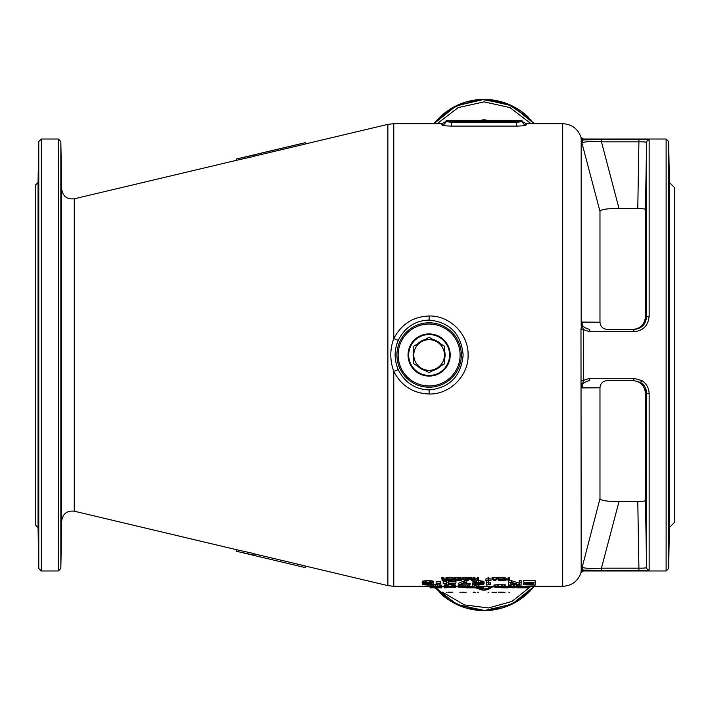 <?xml version="1.0" encoding="UTF-8"?>
<svg xmlns="http://www.w3.org/2000/svg" width="710" height="710" viewBox="0 0 710 710"><rect width="100%" height="100%" fill="white"/><g stroke="black" fill="none" stroke-linecap="round" stroke-linejoin="round"><path stroke-width="1.06" d="M468.103 579.52L468.103 580.638L467.304 580.638L467.704 579.183L471.165 579.032L472.097 579.52L472.097 580.638L471.298 580.638L470.899 579.253L468.103 579.52M514.43 587.161L516.986 587.161M489.19 586.318L489.19 587.161L494.462 586.815M528.808 587.791L526.891 587.853L528.808 587.791L528.808 586.265L526.891 586.265L526.891 587.791M521.14 586.318L521.14 587.845L526.891 587.845M521.14 587.845L516.986 587.791L516.986 586.487L519.862 586.726L516.347 586.185L509.318 586.416L508.36 586.726L508.36 587.498L510.277 587.498L510.277 586.726L511.235 586.487L516.986 586.487M501.65 587.49L512.514 587.702M501.65 587.791L505.334 587.853M514.43 587.791L512.514 587.853L514.43 587.791L514.43 586.38M483.759 586.318L483.759 587.791L481.841 587.729M481.841 587.791L479.924 587.853L481.841 587.791L481.841 586.265L479.924 586.265L479.924 587.791M476.091 587.836L476.091 586.3L477.368 586.318L477.368 587.853L466.186 587.472M477.368 587.853L477.049 586.318M475.771 587.845L467.464 587.845M494.941 586.877L504.526 587.791M498.775 586.149L493.983 586.558L493.983 585.013L498.775 584.605L498.775 586.149L505.804 586.629L495.899 586.691L504.526 587.365M493.983 586.558L502.928 587.205L494.941 587.276M472.256 587.498L476.091 587.179L474.173 587.339L474.173 586.149L472.256 586.149L472.256 587.498M469.381 586.655L469.381 587.205L467.464 587.427L458.198 587.072L462.032 586.185L469.381 586.655L469.381 585.12L469.7 586.815M459.796 586.851L463.949 586.345L468.103 586.851L465.547 587.383L459.796 587.046M448.613 585.031L448.613 586.149L444.46 586.451L446.696 586.966L444.46 587.276L455.323 587.276L446.058 587.276M448.613 586.149L455.642 586.558L446.696 586.416L445.738 586.558L446.377 586.815L450.53 587.019L446.058 587.232M432.319 584.756L435.833 584.605L435.833 586.149L440.306 586.416L441.584 587.072L430.721 587.276L430.082 587.853L431.68 587.853L430.721 587.836M435.833 586.149L431.361 586.416L430.082 586.815L430.721 587.276M431.68 586.851L435.833 586.345L439.987 586.851L437.431 587.383L431.68 587.046M505.112 579.742L508.839 579.742L508.839 578.916L509.638 578.916L509.638 580.638L508.839 580.638L508.839 579.963L505.112 579.963L505.112 580.638L504.313 580.638L504.313 578.916L505.112 578.916L505.112 579.742M502.449 579.147L502.449 579.742L498.988 579.742L502.449 579.963L502.449 580.425L498.455 580.425L503.248 580.638L503.248 578.916L498.455 578.916L502.449 579.147L502.449 579.742M497.391 578.916L495.26 580.638L494.195 580.638L492.066 578.916L493.397 579.369L497.391 578.916L497.391 577.319L496.592 577.319L496.059 579.369M493.53 579.52L495.926 579.52L494.728 580.496L493.53 579.52M491 580.46L485.942 580.638L488.072 580.46L488.072 578.916L488.87 578.916L488.87 580.46L491 580.46L491 578.881L488.87 578.881M477.688 578.845L473.162 577.319L473.162 578.916L477.688 580.425L477.688 578.916L478.487 578.916L478.487 580.638L472.896 581.588L472.896 584.33L478.327 585.084L483.759 584.33L484.078 583.478L483.439 582.946L480.244 582.244L474.812 582.457L472.576 583.478M473.162 578.916L473.162 580.638L473.96 580.638L473.96 579.183L477.289 580.638M459.849 578.916L460.648 578.916L460.648 580.283L462.512 578.916L463.577 578.916L465.441 580.283L465.441 578.916L466.239 578.916L466.239 580.638L465.041 580.638L463.044 579.103L461.047 580.638L459.849 580.638L459.849 577.319L460.648 577.319L460.648 578.916M454.391 579.857L453.859 580.247L454.924 580.602L458.784 580.638L458.784 578.916L454.924 578.952L453.859 579.333L454.391 579.777M457.985 579.928L454.657 580.141L457.985 580.425L457.985 579.928L457.985 580.425M457.985 579.147L454.657 579.369L457.985 579.706L457.985 579.147L457.985 579.706M451.995 579.147L451.995 579.742L448.534 579.742L451.995 579.963L451.995 580.425L448.001 580.425L452.794 580.638L452.794 578.916L448.001 578.916L451.995 579.147L451.995 579.742M442.809 578.916L443.874 579.706L446.137 579.706L446.137 578.916L446.936 578.916L446.936 580.638L442.01 580.247L443.075 579.777L441.877 578.916L442.809 578.916L442.809 577.319L443.874 578.117L446.137 578.117M442.809 580.141L446.137 579.928L446.137 580.46L442.809 580.247M533.281 582.599L533.281 583.664L524.974 583.664L533.281 584.037L533.281 584.774L523.696 584.774L535.198 585.084L535.198 582.173L523.696 582.173L533.281 582.599L533.281 583.664M511.235 582.173L519.223 584.774L519.223 582.173L521.14 582.173L521.14 585.084L518.264 585.084L510.277 582.67L510.277 585.084L508.36 585.084L508.36 582.173L511.235 582.173L511.235 580.602L519.223 583.221M486.634 585.084L490.468 584.268L488.551 584.667L488.551 582.173L486.634 582.173L486.634 585.084M474.173 583.54L478.327 582.528L482.48 583.54L482.161 584.33L479.924 584.774L475.771 584.667L474.173 583.975M458.518 585.084L470.02 584.827L460.435 584.827L466.825 582.173L464.908 582.173L458.518 585.084M455.962 583.15L446.377 585.084L446.377 583.54L443.182 583.54L446.377 583.15L446.377 582.173L448.294 582.173L448.294 583.15L455.962 583.15L455.962 581.588L448.294 581.588M448.294 583.54L448.294 584.667L453.726 583.54L448.294 583.54L448.294 584.667M436.153 583.664L440.626 583.345L436.153 583.664M422.095 582.946L422.414 581.17L426.568 580.602L426.568 582.173L422.095 582.946L424.651 583.789L422.734 584.153L422.734 584.721L428.165 585.084L433.277 584.499L424.012 584.499M428.485 583.274L431.982 582.946L430.402 582.599L424.012 582.812L423.692 583.221L424.332 583.478L428.485 583.664L424.012 584.383M431.999 582.946L433.597 582.946L431.68 582.386L426.568 582.173M447.974 587.49L446.058 587.729M446.058 587.791L444.14 587.853L446.058 587.445M441.265 587.205L441.584 587.845L439.348 587.845L441.389 587.853M434.875 587.49L439.667 587.41M434.875 587.791L431.68 587.853L431.68 587.383M432.639 587.836L433.597 587.836L432.639 587.845M434.555 587.827L439.348 587.845L434.555 587.836M455.003 587.055L457.24 586.318M440.945 587.055L443.182 586.318M474.493 582.768L478.327 583.274L478.327 584.827M482.161 582.768L478.327 583.274M429.124 316.003C413.176 316.562 401.398 324.097 393.775 338.617C389.808 349.329 389.808 360.254 393.775 371.383C401.336 385.867 413.113 393.402 429.124 393.997C449.59 394.707 468.769 375.759 468.076 355.018C468.769 334.277 449.652 315.311 429.124 316.003L429.124 320.077C415.155 320.592 404.86 327.354 398.239 340.365C394.094 349.932 394.094 359.686 398.239 369.635C404.798 382.61 415.093 389.373 429.124 389.923C449.767 387.829 461.101 376.193 463.142 355.018C461.145 333.842 449.803 322.198 429.124 320.077M516.667 126.096C522.507 125.972 525.702 125.572 526.252 124.916A3.834 3.816 0 0 1 522.453 121.596L516.667 122.297L516.667 121.765L521.3 121.765A1.278 1.029 90 0 0 520.27 120.487L516.667 120.487L519.862 120.487L516.667 120.487L516.667 121.765L445.702 121.596L451.489 122.297L516.667 122.297L516.667 126.096L451.489 126.096L451.489 120.487L516.667 120.487M441.904 124.916L441.904 123.682L447.886 120.487L446.972 120.487A1.278 1.278 90 0 0 445.702 121.596A3.834 3.816 180 0 1 441.904 124.916C442.445 125.572 445.64 125.963 451.489 126.096M505.804 586.3L507.632 586.318M472.256 586.265L469.7 586.265M508.679 585.013L508.36 586.726M516.658 584.658L510.277 584.756M519.542 585.013L519.862 586.726M498.775 584.605L505.484 584.942L505.804 586.629M472.256 586.149L472.256 584.605L473.517 584.605M476.091 587.179L476.091 585.644L474.173 585.803M458.837 585.013L458.198 585.28L458.198 586.815M446.377 584.703L444.14 585.013L444.14 586.558M450.885 584.605L455.642 585.013L455.642 586.558M431.361 584.871L430.082 585.28L430.082 586.815M435.833 584.605L441.265 585.12L441.584 586.815M508.839 578.916L508.839 577.319L509.638 577.319L509.638 578.916M504.313 578.916L504.313 577.319L505.112 577.319L505.112 578.916M505.112 578.153L508.839 578.153M498.455 578.916L498.455 577.319L503.248 577.319L503.248 578.916M492.066 578.916L492.066 577.319L496.059 577.78M485.942 580.46L485.942 578.881L488.072 578.881M488.072 578.916L488.072 577.319L488.87 577.319L488.87 578.916M477.688 578.916L477.688 577.319L478.487 577.319L478.487 578.916M472.097 579.52L471.964 577.745L469.967 577.319L467.437 577.745L467.304 579.52M465.441 578.703L463.577 577.319L462.512 577.319L460.648 578.703M465.441 578.916L465.441 577.319L466.239 577.319L466.239 578.916M458.784 578.916L458.784 577.319L454.924 577.354L453.859 577.745L453.859 579.333M448.001 578.916L448.001 577.319L452.794 577.319L452.794 578.916M446.137 578.916L446.137 577.319L446.936 577.319L446.936 578.916M441.877 578.916L441.877 577.319L442.809 577.319M523.696 582.173L523.696 580.602L535.198 580.602L535.198 582.173M523.696 584.774L523.696 583.221L524.974 583.221M519.223 582.173L519.223 580.602L521.14 580.602L521.14 582.173M510.277 582.67L510.277 583.531M508.36 582.173L508.36 580.602L508.839 580.602M509.638 580.602L511.235 580.602M490.468 584.268L490.468 582.715L488.551 583.105M478.327 580.602L483.439 581.384L484.078 581.916L484.078 583.478M464.988 580.602L458.518 583.274L458.518 584.827M466.239 580.602L466.825 580.602L466.825 582.173M464.42 583.274L470.02 583.274L470.02 584.827M443.182 583.15L443.182 581.588L446.377 581.588M446.936 580.602L448.001 580.602M436.153 583.345L436.153 581.783L440.626 581.783L440.626 583.345M426.568 580.602L433.277 581.17L433.597 582.946M444.14 586.265L444.14 587.791M492.066 586.318L492.066 587.161M519.542 586.726L519.542 587.845M518.264 586.726L518.264 587.836M517.306 586.54L517.306 587.809M512.514 586.407L512.514 587.791M476.729 586.309L476.729 587.845M471.617 586.265L471.617 587.791M469.7 587.072L469.7 587.8M519.542 585.084L519.542 586.558M518.903 585.084L518.903 586.416M517.625 584.925L517.625 586.265M516.347 584.641L516.347 586.185M514.75 584.605L514.75 586.149M513.472 584.605L513.472 586.149M511.874 584.641L511.874 586.185M510.596 584.721L510.596 586.265M509.318 585.084L509.318 586.416M508.679 585.084L508.679 586.558M504.846 586.629L504.846 587.179M504.526 586.629L504.526 587.072M503.248 586.487L503.248 586.966M501.97 586.398L501.97 586.913M500.692 586.38L500.692 586.877M498.775 586.38L498.775 586.877M505.484 584.942L505.484 586.487M504.526 584.756L504.526 586.3M502.928 584.641L502.928 586.185M501.331 584.605L501.331 586.149M497.178 584.641L497.178 586.185M495.899 584.721L495.899 586.265M494.622 584.871L494.622 586.416M474.173 584.774L474.173 586.149M469.061 585.084L469.061 586.558M468.422 585.084L468.422 586.416M467.464 585.084L467.464 586.3M465.866 585.084L465.866 586.185M463.949 585.084L463.949 586.149M462.032 585.084L462.032 586.185M460.435 585.084L460.435 586.3M459.476 585.084L459.476 586.416M458.837 585.084L458.837 586.558M458.518 585.12L458.518 586.655M467.784 586.655L467.784 587.205M466.505 586.451L466.505 587.339M465.547 586.38L465.547 587.383M463.949 586.345L463.949 587.41M462.352 586.38L462.352 587.383M461.393 586.451L461.393 587.339M460.115 586.655L460.115 587.205M444.46 584.907L444.46 586.451M445.099 584.8L445.099 586.345M455.323 586.558L455.323 587.276M453.726 586.487L453.726 587.276M453.086 586.416L453.086 587.339M452.128 586.371L452.128 587.383M450.53 586.345L450.53 586.913M449.252 586.345L449.252 586.913M447.335 586.38L447.335 586.877M455.323 584.907L455.323 586.451M454.684 584.8L454.684 586.345M453.726 584.721L453.726 586.265M452.447 584.641L452.447 586.185M451.169 584.605L451.169 586.149M447.335 585.084L447.335 586.185M446.058 584.721L446.058 586.265M441.265 585.12L441.265 586.655M440.945 585.013L440.945 586.558M440.306 584.871L440.306 586.416M439.348 584.756L439.348 586.3M437.75 584.641L437.75 586.185M433.916 584.641L433.916 586.185M432.319 584.827L432.319 586.3M431.361 584.96L431.361 586.416M430.721 585.013L430.721 586.558M430.402 585.12L430.402 586.655M439.667 586.655L439.667 587.205M438.389 586.451L438.389 587.339M437.431 586.38L437.431 587.383M435.833 586.345L435.833 587.41M434.236 586.38L434.236 587.383M433.277 586.451L433.277 587.339M431.999 586.655L431.999 587.205M498.988 579.147L498.988 579.742M502.449 579.963L502.449 580.425M498.455 579.147L498.455 580.425M496.592 577.319L496.592 578.916M493.397 577.78L493.397 579.369M492.864 577.319L492.864 578.916M494.728 579.52L494.728 580.496M474.36 577.319L474.36 578.916M467.437 577.745L467.437 579.333M467.704 577.585L467.704 579.183M468.236 577.434L468.236 579.032M468.769 577.354L468.769 578.952M469.434 577.319L469.434 578.916M469.967 577.319L469.967 578.916M470.632 577.354L470.632 578.952M471.165 577.434L471.165 579.032M471.697 577.585L471.697 579.183M471.964 577.745L471.964 579.333M463.577 577.319L463.577 578.916M462.512 577.319L462.512 578.916M453.859 579.52L453.859 580.106M455.589 577.319L455.589 578.916M454.924 577.354L454.924 578.952M454.391 577.47L454.391 579.067M453.992 577.629L453.992 579.218M455.456 579.928L455.456 580.425M455.456 579.147L455.456 579.706M455.057 579.183L455.057 579.671M448.534 579.147L448.534 579.742M451.995 579.963L451.995 580.425M448.001 579.147L448.001 580.425M443.874 578.117L443.874 579.706M442.543 579.404L442.543 579.857M442.144 579.111L442.144 579.999M442.01 579.014L442.01 580.106M446.137 579.928L446.137 580.46M443.608 579.928L443.608 580.46M443.209 579.963L443.209 580.425M524.974 582.599L524.974 583.664M533.281 584.037L533.281 584.774M486.634 580.638L486.634 582.173M488.551 580.638L488.551 582.173M483.759 581.588L483.759 583.15M483.439 581.384L483.439 582.946M482.8 581.108L482.8 582.67M481.841 580.886L481.841 582.457M480.244 580.673L480.244 582.244M478.327 580.638L478.327 582.173M476.41 580.673L476.41 582.244M474.812 580.886L474.812 582.457M473.854 581.108L473.854 582.67M473.215 581.384L473.215 582.946M472.896 581.588L472.896 583.15M482.161 583.15L482.161 584.33M480.883 583.105L480.883 584.667M479.924 583.221L479.924 584.774M476.729 583.221L476.729 584.774M475.771 583.105L475.771 584.667M474.493 583.15L474.493 584.33M464.908 580.602L464.908 582.173M448.294 580.638L448.294 582.173M446.377 580.638L446.377 582.173M422.414 581.17L422.414 582.741M423.053 580.966L423.053 582.528M422.734 583.576L422.734 584.153M422.414 583.478L422.414 584.383M433.277 582.946L433.277 584.499M431.68 582.946L431.68 584.499M431.041 583.105L431.041 584.667M430.082 583.221L430.082 584.774M428.485 583.913L428.485 584.827M427.207 583.913L427.207 584.827M425.609 584.019L425.609 584.774M424.651 584.153L424.651 584.667M428.485 582.528L428.485 583.664M427.207 582.528L427.207 583.664M425.29 582.599L425.29 583.602M424.332 582.741L424.332 583.478M433.277 581.17L433.277 582.741M432.639 580.966L432.639 582.528M431.68 580.816L431.68 582.386M430.402 580.673L430.402 582.244M429.124 580.602L429.124 582.173M425.29 580.673L425.29 582.244M424.012 580.816L424.012 582.386M441.584 587.072L441.584 587.845M440.626 587.321L440.626 587.836M398.221 369.635L393.775 371.383L393.775 586.318L430.082 586.318L430.082 587.853M456.921 586.318L456.921 586.762M456.601 586.318L456.601 586.859M455.962 586.318L455.962 586.975M442.862 586.318L442.862 586.762M442.543 586.318L442.543 586.859M441.904 586.318L441.904 586.975M446.856 121.765A1.278 1.029 90 0 1 447.886 120.487L451.489 120.487M526.252 124.916L526.252 123.682L520.27 120.487L521.184 120.487A1.278 1.278 90 0 1 522.453 121.596M487.885 120.487L484.078 119.848L480.271 120.487M479.348 589.131A11.502 11.502 0 0 0 491.808 587.161L484.078 590.152L475.54 587.853M429.124 333.913A21.087 21.087 0 0 1 450.211 355A21.087 21.087 0 0 1 429.124 376.087A21.087 21.087 0 0 1 408.037 355A21.087 21.087 0 0 1 429.124 333.913M528.808 586.318L562.666 586.318L562.666 123.682C571.727 124.188 577.833 128.705 580.984 137.216L581.987 143.198L599.977 211.314L599.977 322.216L581.987 322.074L580.984 329.413L581.179 570.716A2.556 2.361 -169.1 0 1 582.404 569.269L581.987 566.802C582.573 568.257 589.06 568.719 601.441 568.178L638.947 568.178C643.571 568.231 646.127 568 646.597 567.494L645.443 500.541L645.443 393.278L645.949 393.296L645.922 403.786C646.18 422.752 646.34 422.752 646.411 403.786L646.597 393.296C646.437 388.583 644.414 384.962 640.526 382.442L633.852 380.56L607.503 380.56C602.879 380.977 600.376 383.382 599.977 387.784L599.977 498.686L580.984 571.905A2.556 2.547 180 0 1 583.425 570.112L638.947 570.734C645.115 570.76 648.514 570.512 649.153 569.988L649.153 393.748C648.967 388.033 646.535 383.64 641.858 380.56L633.852 378.279L589.744 378.279L583.425 380.374L581.987 387.926L599.977 387.784M633.852 378.279L633.852 380.56L632.708 380.56C640.393 381.27 644.636 385.503 645.443 393.278M582.573 383.072A2.556 1.296 173.1 0 0 581.179 384.066L581.987 387.926C581.428 384.323 584.01 381.873 589.744 380.56L589.744 378.279M599.977 498.686C600.988 500.656 607.343 501.562 619.049 501.411L601.441 568.178L601.441 570.734M582.404 569.269L583.425 570.112L583.425 570.982L666.122 570.982L668.669 568.47L668.669 141.53L669.388 182.47L669.388 527.53L668.669 568.47M599.977 322.216C600.376 326.618 602.879 329.023 607.503 329.44L633.852 329.44C641.538 328.757 645.789 324.505 646.597 316.704A2.556 0.461 0 0 1 649.153 316.252L649.153 140.012C648.514 139.488 645.106 139.24 638.947 139.266L583.425 139.888L582.404 140.731L581.987 143.198C583.079 141.707 589.566 141.254 601.441 141.822L619.049 208.589L637.784 208.589L638.947 139.266M582.404 140.731A2.556 2.361 169.1 0 1 581.179 139.284L581.179 325.934A2.556 1.296 -173.1 0 0 582.573 326.928L581.987 322.074C581.286 325.455 583.868 327.905 589.744 329.44L589.744 331.721L633.852 331.721C643.074 330.887 648.168 325.73 649.153 316.252M645.443 316.722L645.443 209.459L646.597 142.506L646.295 316.704C645.354 322.296 645.239 322.296 645.949 316.704L645.443 316.722C644.644 324.488 640.402 328.73 632.708 329.44M646.411 306.214L646.295 316.704C645.354 322.296 645.239 322.296 645.949 316.704L645.922 306.214C646.18 287.248 646.34 287.248 646.411 306.214C646.34 287.248 646.18 287.248 645.922 306.214M669.352 306.214C669.264 325.171 669.104 325.171 668.864 306.214C668.927 287.248 669.095 287.248 669.352 306.214C669.264 325.171 669.104 325.171 668.864 306.214C668.927 287.248 669.095 287.248 669.352 306.214M668.927 221.706C668.811 202.749 668.927 202.749 669.281 221.706C669.397 240.663 669.281 240.663 668.927 221.706C668.811 202.749 668.927 202.749 669.281 221.706C669.397 240.663 669.281 240.663 668.927 221.706M669.033 172.921C668.767 153.955 668.811 153.955 669.166 172.921C669.45 191.877 669.406 191.877 669.033 172.921C668.767 153.955 668.811 153.955 669.166 172.921C669.45 191.877 669.406 191.877 669.033 172.921C669.406 191.877 669.45 191.877 669.166 172.921M669.344 226.889L669.281 221.706M669.281 488.294C668.927 507.251 668.811 507.251 668.927 488.294C669.281 469.337 669.397 469.337 669.281 488.294C668.927 507.251 668.811 507.251 668.927 488.294C669.281 469.337 669.397 469.337 669.281 488.294L669.317 485.835M669.317 485.596L669.344 483.111M669.042 500.869L669.157 496.237M669.122 539.396L669.166 537.079C669.45 518.122 669.406 518.122 669.033 537.079C669.406 518.122 669.45 518.122 669.166 537.079C668.811 556.045 668.767 556.045 669.033 537.079C669.406 518.122 669.45 518.122 669.166 537.079C668.811 556.045 668.767 556.045 669.033 537.079M668.864 551.776L668.882 551.253M668.864 403.786C669.104 384.829 669.264 384.829 669.352 403.786C669.095 422.752 668.927 422.752 668.864 403.786C669.104 384.829 669.264 384.829 669.352 403.786C669.095 422.752 668.927 422.752 668.864 403.786M669.388 182.47L674.5 187.582L674.5 522.418L669.388 527.53M645.993 488.294C646.348 507.251 646.464 507.251 646.348 488.294C645.993 469.337 645.878 469.337 645.993 488.294C646.348 507.251 646.464 507.251 646.348 488.294C645.993 469.337 645.878 469.337 645.993 488.294L645.931 482.8M646.233 500.869L646.118 496.237M646.153 539.396L646.109 537.079C645.825 518.122 645.869 518.122 646.242 537.079C645.869 518.122 645.825 518.122 646.109 537.079C646.464 556.045 646.508 556.045 646.242 537.079C645.869 518.122 645.825 518.122 646.109 537.079C646.464 556.045 646.508 556.045 646.242 537.079M646.411 551.776L646.393 551.253M646.375 550.703L646.153 539.556M645.922 403.786C646.18 422.752 646.34 422.752 646.411 403.786M597.11 570.716L593.045 570.654M589.389 570.538L586.176 570.37M648.736 570.254L647.289 570.476M619.049 501.411L637.784 501.411C642.426 501.42 644.982 501.127 645.443 500.541M645.949 393.296C645.239 387.704 645.363 387.704 646.295 393.296C645.363 387.704 645.239 387.704 645.949 393.296M582.573 326.928L583.425 329.626L589.744 331.721M520.386 110.716L534.213 123.682L511.928 105.79L484.078 99.4L456.228 105.79L433.943 123.682L455.137 106.331L481.637 99.444L508.582 104.281L531.036 119.963M74.257 198.809L74.257 511.191C66.971 510.463 62.782 513.721 61.672 520.954L61.672 189.046C62.782 196.279 66.971 199.537 74.257 198.809L236.332 160.345L236.332 159.031L305.158 142.692L305.158 144.068L254.038 156.209L303.418 144.476M236.332 160.345L254.038 156.404L254.038 154.895L300.49 143.864M304.377 565.746L255.742 554.199M236.332 551.235L254.038 555.176L254.038 553.596L236.332 549.655L236.332 551.235L305.158 567.574L305.158 565.932L254.038 553.791M61.521 403.786C61.433 384.829 61.273 384.829 61.033 403.786C61.104 422.752 61.264 422.752 61.521 403.786C61.433 384.829 61.273 384.829 61.033 403.786C61.104 422.752 61.264 422.752 61.521 403.786M61.45 488.294C61.566 469.337 61.45 469.337 61.096 488.294C60.98 507.251 61.096 507.251 61.45 488.294C61.566 469.337 61.45 469.337 61.096 488.294C60.98 507.251 61.096 507.251 61.45 488.294L61.513 482.8M61.335 537.079C61.619 518.122 61.575 518.122 61.202 537.079C60.936 556.045 60.98 556.045 61.335 537.079C61.619 518.122 61.575 518.122 61.202 537.079C60.936 556.045 60.98 556.045 61.335 537.079C61.619 518.122 61.575 518.122 61.202 537.079M61.211 209.13L61.415 219.141M61.45 221.706C61.096 202.749 60.98 202.749 61.096 221.706C61.45 240.663 61.566 240.663 61.45 221.706C61.096 202.749 60.98 202.749 61.096 221.706C61.45 240.663 61.566 240.663 61.45 221.706L61.486 224.165M61.486 224.404L61.513 227.2M61.033 158.224L61.051 158.747M61.291 170.604L61.335 172.921C61.619 191.877 61.575 191.877 61.202 172.921C61.575 191.877 61.619 191.877 61.335 172.921C60.98 153.955 60.936 153.955 61.202 172.921C61.575 191.877 61.619 191.877 61.335 172.921C60.98 153.955 60.936 153.955 61.202 172.921M61.521 306.214C61.264 287.248 61.104 287.248 61.033 306.214C61.273 325.171 61.433 325.171 61.521 306.214C61.264 287.248 61.104 287.248 61.033 306.214C61.273 325.171 61.433 325.171 61.521 306.214M38.056 527.53L35.5 524.974L35.5 185.026L38.056 182.47L38.056 527.53L38.775 568.47L41.322 570.982L58.291 570.982L60.847 568.47L60.847 141.53L58.291 139.018L58.291 570.982M38.402 209.13L38.198 219.141M38.163 221.706C38.517 202.749 38.633 202.749 38.517 221.706C38.163 240.663 38.047 240.663 38.163 221.706C38.517 202.749 38.633 202.749 38.517 221.706C38.163 240.663 38.047 240.663 38.163 221.706L38.127 224.165M38.127 224.404L38.1 226.889M38.58 158.224L38.562 158.747M38.322 170.604L38.278 172.921C37.994 191.877 38.038 191.877 38.411 172.921C38.038 191.877 37.994 191.877 38.278 172.921C38.633 153.955 38.677 153.955 38.411 172.921C38.038 191.877 37.994 191.877 38.278 172.921C38.633 153.955 38.677 153.955 38.411 172.921M38.091 306.214C38.349 287.248 38.517 287.248 38.58 306.214C38.34 325.171 38.18 325.171 38.091 306.214C38.349 287.248 38.517 287.248 38.58 306.214C38.34 325.171 38.18 325.171 38.091 306.214M38.091 403.786C38.18 384.829 38.34 384.829 38.58 403.786C38.517 422.752 38.349 422.752 38.091 403.786C38.18 384.829 38.34 384.829 38.58 403.786C38.517 422.752 38.349 422.752 38.091 403.786M38.163 488.294C38.047 469.337 38.163 469.337 38.517 488.294C38.633 507.251 38.517 507.251 38.163 488.294C38.047 469.337 38.163 469.337 38.517 488.294C38.633 507.251 38.517 507.251 38.163 488.294L38.1 483.111M38.278 537.079C37.994 518.122 38.038 518.122 38.411 537.079C38.677 556.045 38.633 556.045 38.278 537.079C37.994 518.122 38.038 518.122 38.411 537.079C38.677 556.045 38.633 556.045 38.278 537.079C37.994 518.122 38.038 518.122 38.411 537.079M257.89 556.285L258.662 556.471M301.271 143.677L254.038 154.895M236.332 159.031L254.038 155.091M433.943 586.318L456.237 604.219L484.087 610.6L511.928 604.21L534.213 586.318L512.363 603.997L485.054 610.591L457.559 604.84L435.177 587.836A63.9 63.9 0 0 0 435.274 587.951M646.348 221.706C646.464 202.749 646.348 202.749 645.993 221.706C645.878 240.663 645.993 240.663 646.348 221.706C646.464 202.749 646.348 202.749 645.993 221.706C645.878 240.663 645.993 240.663 646.348 221.706M646.242 172.921C646.508 153.955 646.464 153.955 646.109 172.921C645.825 191.877 645.869 191.877 646.242 172.921C646.508 153.955 646.464 153.955 646.109 172.921C645.825 191.877 645.869 191.877 646.242 172.921C645.869 191.877 645.825 191.877 646.109 172.921M645.931 227.2L645.993 221.706M645.443 209.459C644.982 208.873 642.426 208.58 637.784 208.589M619.049 208.589C607.343 208.438 600.988 209.343 599.977 211.314M649.153 140.012A2.556 2.547 -0 0 0 646.597 142.506C646.127 142 643.571 141.769 638.947 141.822L601.441 141.822L601.441 139.266M580.984 138.095A2.556 2.547 180 0 0 583.425 139.888L583.425 139.018L666.122 139.018L666.122 570.982M638.947 570.734L637.784 501.411M646.597 393.34L646.597 567.494A2.556 2.547 0 0 0 649.153 569.988M646.597 393.296A2.556 0.461 -0 0 0 649.153 393.748M505.112 592.175L504.313 592.708L505.112 592.175M508.839 592.175L509.638 592.708L508.839 592.175M498.455 592.175L503.248 592.175L503.248 592.708L498.455 592.708L498.455 592.175M496.059 592.61L492.066 592.708L492.066 592.175L496.059 592.708M496.592 592.175L496.592 592.708M492.864 592.175L492.864 592.708M488.87 592.175L488.072 592.708L488.87 592.175M474.36 592.175L475.567 592.708L473.162 592.708L473.162 592.175L474.36 592.175L474.36 592.708M477.688 592.175L478.487 592.708L477.688 592.175M460.648 592.175L459.849 592.708L460.648 592.175M466.239 592.175L465.441 592.708L466.239 592.175M462.512 592.708L461.766 592.708L462.512 592.175L464.322 592.708L462.512 592.708L462.512 592.175M463.577 592.175L463.577 592.708M448.001 592.175L452.794 592.175L452.794 592.708L448.001 592.708L448.001 592.175M442.809 592.175L443.564 592.708L441.877 592.708L441.877 592.175L442.809 592.175L442.809 592.708M446.936 592.175L446.137 592.708L446.936 592.175M480.297 120.487A11.502 11.502 0 0 1 487.859 120.487M429.124 375.448A20.448 20.448 0 0 1 408.676 355A20.448 20.448 0 0 0 429.124 375.448A20.448 20.448 0 0 0 449.572 355A20.448 20.448 0 0 0 429.124 334.552A20.448 20.448 0 0 0 408.676 355A20.448 20.448 0 0 0 429.124 375.448A20.448 20.448 0 0 0 449.572 355M436.792 368.277L429.124 372.706L413.788 363.857L413.788 346.143L429.124 337.294L444.46 346.143L444.46 363.857L436.792 368.277A15.336 15.336 0 0 1 413.788 355A15.336 15.336 0 0 1 436.792 341.723A15.336 15.336 0 0 1 436.792 368.277M477.368 586.362A10.224 10.224 0 0 0 489.74 587.161M533.911 123.3A63.9 63.9 0 0 0 533.325 122.581M528.728 117.585A63.9 63.9 0 0 0 448.622 110.139M448.596 110.156A63.9 63.9 0 0 0 434.298 123.229M439.428 592.415A63.9 63.9 0 0 0 448.596 599.843M449.013 600.119A63.9 63.9 0 0 0 534 586.584M481.087 126.096L467.375 126.096M441.904 123.682L393.775 123.682L393.775 338.617L398.239 340.365M530.982 123.682L509.94 107.583L484.078 101.867L458.225 107.583L437.174 123.682M530.982 586.318L511.937 601.441L488.533 607.973L464.429 604.902L443.404 592.708M429.124 385.974A30.974 30.974 0 0 0 460.098 355A30.974 30.974 0 0 0 429.124 324.026A30.974 30.974 0 0 0 398.15 355A30.974 30.974 0 0 0 429.124 385.974M429.124 387.207A32.207 32.207 0 0 0 461.331 355A32.207 32.207 0 0 0 429.124 322.793A32.207 32.207 0 0 0 396.917 355A32.207 32.207 0 0 0 429.124 387.207M429.124 393.997L429.124 389.923M393.775 123.682L387.873 124.374L387.873 585.626L393.775 586.318M580.984 571.905L580.984 572.784C577.833 581.295 571.727 585.812 562.666 586.318M633.852 329.44L633.852 331.721M640.526 382.442L641.858 380.56M580.984 329.413L583.425 329.626L583.425 380.374L580.984 380.587M38.056 182.47L38.775 141.53L38.775 568.47M38.775 141.53L41.322 139.018L41.322 570.982M413.788 350.527A15.975 15.975 0 0 0 413.788 359.473M417.586 366.04A15.975 15.975 0 0 0 425.325 370.514M432.923 370.514A15.975 15.975 0 0 0 440.661 366.04M444.46 359.473A15.975 15.975 0 0 0 444.46 350.527M440.661 343.959A15.975 15.975 0 0 0 432.923 339.486M425.325 339.486A15.975 15.975 0 0 0 417.586 343.959M505.298 587.853L507.526 587.853M466.079 587.853L467.695 587.853M441.584 586.318L444.14 586.318M455.642 586.318L458.198 586.318M477.155 586.318L479.924 586.318M481.841 586.318L493.983 586.318M507.579 586.318L508.36 586.318M519.862 586.318L526.891 586.318M526.252 123.682L562.666 123.682M666.122 139.018L668.669 141.53M519.693 110.245L503.097 102.293L492.802 99.995M484.078 99.4L465.325 102.213L448.667 110.103M448.498 110.227L442.57 114.718M437.289 119.777L433.943 123.682L448.613 110.148L465.325 102.213L484.078 99.4L503.088 102.293L520.386 110.716L534.213 123.682M305.158 144.006L387.873 124.374M74.257 511.191L236.332 549.655M305.158 565.994L387.873 585.626M61.672 520.954L60.847 568.47M61.672 189.046L60.847 141.53M41.322 139.018L58.291 139.018M519.64 599.79L534.213 586.318L519.773 599.702L503.088 607.707L484.078 610.6L465.325 607.787L448.613 599.852L435.177 587.836L448.232 599.595M448.383 599.702L465.769 607.92L478.806 610.378M482.197 610.573L484.06 610.6M486.004 610.573L502.831 607.787L519.489 599.888M580.984 137.216L583.425 139.018M580.984 572.784L583.425 570.982"/></g></svg>
